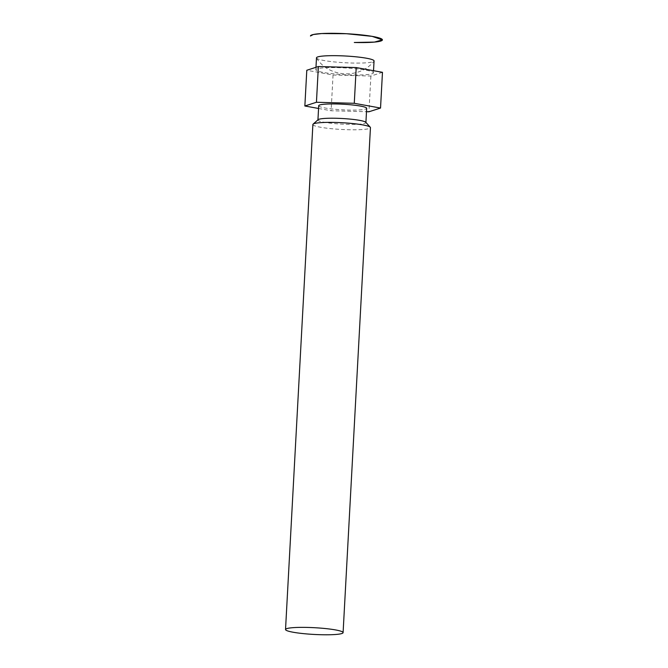<?xml version="1.0" encoding="UTF-8"?>
<svg xmlns="http://www.w3.org/2000/svg" width="668" height="668" viewBox="0 0 668 668"><rect width="100%" height="100%" fill="white"/><g stroke="black" fill="none" stroke-linecap="round" stroke-linejoin="round"><path stroke-width="0.5" stroke-dasharray="3.34 2.5" d="M316.49 57.824A28.824 3.373 -176.9 0 0 316.59 58.124A28.824 3.373 -176.9 0 0 317.191 58.617A28.824 3.373 -176.9 0 0 347.084 62.85A28.824 3.373 -176.9 0 0 373.93 61.231A28.824 3.373 -176.9 0 0 374.055 60.938M372.719 72.052A28.824 3.373 3.1 0 1 373.412 72.854A28.824 3.373 3.1 0 1 347.702 74.816A28.824 3.373 3.1 0 1 316.54 70.532A28.824 3.373 3.1 0 1 315.847 69.731A28.824 3.373 3.1 0 1 341.557 67.769A28.824 3.373 3.1 0 1 372.719 72.052M382.472 72.319L370.89 76.043L333.056 75.016L306.796 70.265M318.711 105.728A24.023 2.814 -176.9 0 0 319.287 106.387A24.023 2.814 -176.9 0 0 345.256 109.961A24.023 2.814 -176.9 0 0 366.682 108.325M318.561 108.475L331.119 110.754L366.498 111.706M318.118 119.697A24.023 2.814 -176.9 0 0 317.935 120.015A24.023 2.814 -176.9 0 0 318.519 120.683A24.023 2.814 -176.9 0 0 344.488 124.256A24.023 2.814 -176.9 0 0 365.905 122.611A24.023 2.814 -176.9 0 0 365.755 122.277M312.883 124.524A28.824 3.373 -176.9 0 0 313.576 125.317A28.824 3.373 -176.9 0 0 344.738 129.609A28.824 3.373 -176.9 0 0 370.448 127.638M370.89 76.043L368.953 111.773M333.056 75.016L331.119 110.754M373.529 70.699L373.412 72.854M315.981 67.309L315.847 69.731M316.59 58.124C328.773 77.63 359.718 79.308 373.93 61.231"/><path stroke-width="1" d="M373.529 70.699L374.055 60.938A28.824 3.373 -176.9 0 0 373.362 60.145A28.824 3.373 -176.9 0 0 342.2 55.853A28.824 3.373 -176.9 0 0 316.49 57.824L315.981 67.309M356.211 67.568L382.472 72.319L380.535 108.049L354.274 103.298L316.44 102.271L304.858 105.995L306.796 70.265L318.369 66.541L356.211 67.568L354.274 103.298M318.369 66.541L316.44 102.271M365.914 122.444L366.682 108.325A24.023 2.814 -176.9 0 0 366.106 107.657A24.023 2.814 -176.9 0 0 340.137 104.083A24.023 2.814 -176.9 0 0 318.711 105.728L317.943 119.848M304.858 105.995L318.561 108.475M366.498 111.706L368.953 111.773L380.535 108.049M343.093 632.629L370.448 127.638A28.824 3.373 -176.9 0 0 370.264 127.229L365.755 122.277A24.023 2.814 -176.9 0 0 365.329 121.952A24.023 2.814 -176.9 0 0 340.772 118.436A24.023 2.814 -176.9 0 0 318.118 119.697L313.1 124.131A28.824 3.373 -176.9 0 0 312.883 124.524L285.528 629.515A28.824 3.373 3.1 0 1 311.238 627.553A28.824 3.373 3.1 0 1 342.4 631.836A28.824 3.373 3.1 0 1 343.093 632.629A28.824 3.373 3.1 0 1 317.392 634.6A28.824 3.373 3.1 0 1 286.23 630.316A28.824 3.373 3.1 0 1 285.528 629.515M370.264 127.229A28.824 3.373 -176.9 0 0 369.755 126.837A28.824 3.373 -176.9 0 0 340.288 122.628A28.824 3.373 -176.9 0 0 313.1 124.131M354.299 42.485L374.447 42.092L382.413 39.888L372.126 36.356L346.467 33.717L321.659 33.559L313.342 34.519L310.461 35.997A36.03 4.217 3.1 0 1 338.567 33.4A36.03 4.217 3.1 0 1 382.413 39.888A36.03 4.217 3.1 0 1 354.299 42.485"/></g></svg>
